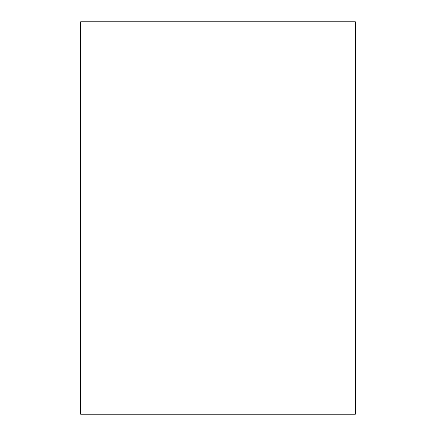 <?xml version="1.0" encoding="UTF-8"?>
<svg xmlns="http://www.w3.org/2000/svg" width="436" height="436" viewBox="0 0 436 436"><rect width="100%" height="100%" fill="white"/><g stroke="black" fill="none" stroke-linecap="round" stroke-linejoin="round"><path stroke-width="0.65" d="M355.34 414.2L80.66 414.2L80.66 21.8L355.34 21.8L355.34 414.2"/></g></svg>
